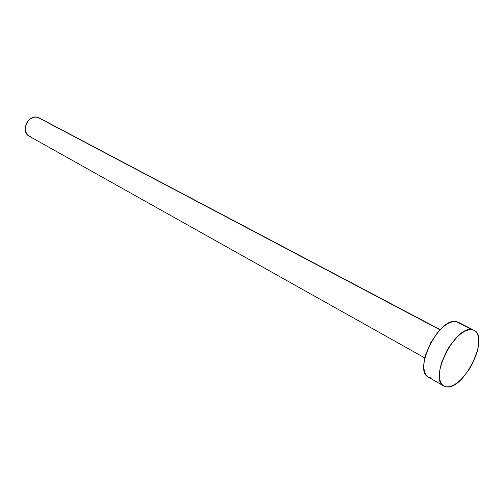 <?xml version="1.0" encoding="UTF-8"?>
<svg xmlns="http://www.w3.org/2000/svg" width="504" height="504" viewBox="0 0 504 504"><rect width="100%" height="100%" fill="white"/><g stroke="black" fill="none" stroke-linecap="round" stroke-linejoin="round"><path stroke-width="0.76" d="M37.75 117.356L440.042 329.849L37.75 117.356C28.23 114.062 20.185 131.809 29.194 136.193L26.775 133.988L25.389 130.662L25.364 126.781L26.712 122.945L29.226 119.744L30.801 118.553L34.285 117.193L36.055 117.079L39.154 117.917L37.75 117.356M471.908 329.66L474.088 330.347C489.623 336.88 464.493 389.075 446.991 386.921L443.797 386.02C428.28 379.399 455.093 325.458 471.908 329.66L456.107 321.546L474.585 330.63L476.658 332.646L478.057 335.626L478.737 339.45L478.674 343.955L477.893 348.982L476.419 354.331L471.643 365.243L468.518 370.415L461.343 379.254L457.55 382.605L453.802 385.062L450.236 386.524L446.991 386.921L444.194 386.228L441.951 384.451L440.37 381.654L439.513 377.924L439.425 373.401L440.118 368.26L441.58 362.704L446.525 351.263L449.82 345.845L457.361 336.729L461.299 333.396L465.135 331.059L468.714 329.805L471.908 329.66M474.088 330.347L458.319 322.251L456.107 321.546C439.079 317.173 412.7 370.39 428.431 377.168L443.797 386.02M431.67 378.107L428.835 377.383M428.463 377.187L426.554 375.593L424.922 372.79L424.009 369.073L423.864 364.581L424.507 359.484L425.905 353.984L430.762 342.689L437.648 332.52L441.51 328.387L445.441 325.124L449.284 322.85L452.882 321.647L456.107 321.546L458.356 322.27M463.126 331.349L463.182 332.13M30.87 136.868L29.301 136.25M440.212 329.666L39.142 117.911M424.828 357.941L29.194 136.193"/></g></svg>
